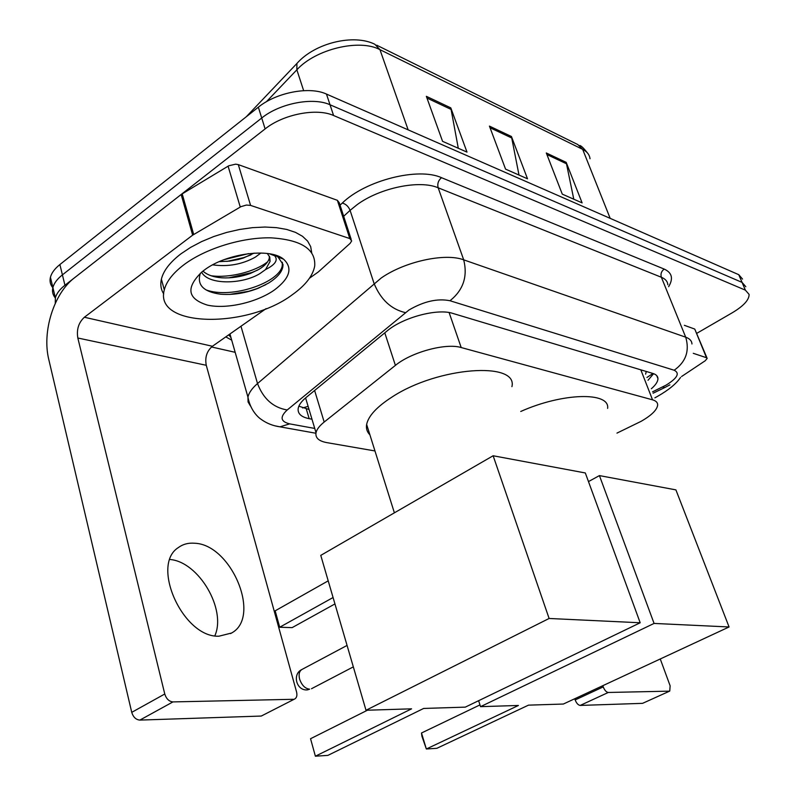 <?xml version="1.0" encoding="UTF-8"?>
<svg xmlns="http://www.w3.org/2000/svg" width="796" height="796" viewBox="0 0 796 796"><rect width="100%" height="100%" fill="white"/><g stroke="black" fill="none" stroke-linecap="round" stroke-linejoin="round"><path stroke-width="1.19" d="M616.97 433.104L641.029 421.373C651.616 415.303 657.158 409.821 657.675 404.925C657.665 402.497 655.954 400.806 652.541 399.831L461.192 347.544C445.999 342.787 411.383 352.121 395.403 365.384L324.181 422.039C319.485 425.82 316.758 429.372 316.022 432.706C315.206 437.82 318.778 441.113 326.738 442.606L374.966 450.954M651.347 388.756C655.695 384.975 657.894 381.612 657.954 378.677C657.894 376.219 656.202 374.478 652.859 373.443L452.805 313.405C437.501 308.191 402.875 317.405 386.985 331.036L306.092 397.493C301.545 401.274 298.918 404.856 298.221 408.229C297.435 413.552 301.097 417.034 309.186 418.676L311.972 419.203M653.606 373.692L648.024 380.279M55.262 303.375L55.372 297.853C56.526 293.575 59.72 289.376 64.944 285.247L265.118 128.922C283.296 114.206 316.718 107.778 333.594 115.519L745.374 290.142L749.106 294.421C749.165 299.883 743.603 305.962 732.419 312.679L696.868 333.285M235.168 352.32L211.507 346.966M52.834 287.754C50.297 284.67 49.491 281.187 50.427 277.297C51.551 272.958 54.705 268.71 59.889 264.551L258.352 107.191C276.361 92.376 309.604 86.097 326.469 94.077L738.768 274.69L742.071 282.401L745.822 286.729L742.071 282.401L330.022 104.764L742.071 282.401L745.374 290.142M258.352 107.191L261.725 118.017C279.814 103.261 313.156 96.903 330.022 104.764C313.156 96.903 279.814 103.261 261.725 118.017L62.406 274.869L261.725 118.017L265.118 128.922M55.342 297.973C52.755 294.908 51.939 291.435 52.894 287.545C54.028 283.237 57.203 279.018 62.406 274.869C57.203 279.018 54.028 283.237 52.894 287.545C51.939 291.435 52.755 294.908 55.342 297.973M309.057 409.492L298.868 406.169M426.348 96.326L442.566 141.33L466.993 152.106L450.805 107.878L426.348 96.326M458.297 148.275L450.805 107.878M546.295 152.971L562.274 194.134L582.105 202.881L566.195 162.364L546.295 152.971M573.787 199.209L566.195 162.364M489.44 126.116L505.56 169.12L527.509 178.801L511.44 136.504L489.44 126.116M519.002 175.05L511.44 136.504M738.768 274.69L742.539 279.078M680.53 377.453C676.321 383.722 668.63 390.04 657.446 396.418L654.889 397.821M693.266 353.305L706.5 357.732L694.759 329.066L707.017 358.051M684.371 325.315L694.759 329.066M642.889 703.206L669.754 691.077L670.133 685.814L660.262 658.979M580.204 705.425C578.204 705.147 576.523 703.316 575.17 699.933L603.229 686.898C604.612 690.311 606.303 692.172 608.283 692.47L580.204 705.425L642.322 703.356M574.762 698.739L575.17 699.933M608.283 692.47L669.366 691.147M603.229 686.898L602.801 685.704M681.565 376.528L705.266 360.717L707.166 358.429L706.5 357.732M520.743 411.472C562.822 392.597 610.164 391.692 607.617 408.398M518.415 705.465L426.348 748.996L436.855 748.31L528.484 705.147L563.359 704.042L729.076 626.969L654.073 623.427L480.525 706.659L518.415 705.465M426.348 748.996L421.89 736.181L421.492 732.997L426.348 748.996M479.968 704.908L421.492 732.997M480.525 706.659L478.625 700.699M654.073 623.427L599.428 475.6L588.473 481.59M599.428 475.6L675.904 489.878L729.076 626.969M369.901 434.815C367.026 431.979 365.941 428.517 366.638 424.427C368.419 415.89 376.936 406.726 392.209 396.915C438.029 366.767 518.166 361.175 511.928 386.657M411.592 708.828L315.385 756.2L327.882 755.384L423.661 708.45L465.282 707.137L640.183 622.77L549.111 618.472L366.001 710.261L411.592 708.828M315.385 756.2L310.549 738.718L315.385 756.2M367.434 710.221L310.549 738.718M366.001 710.261L320.768 555.379L493.132 455.76L585.319 472.963L640.183 622.77M549.111 618.472L493.132 455.76M275.167 610.821L279.704 627.238L275.167 610.821L328.211 580.841M334.947 603.925L292.142 627.626L279.704 627.238L333.076 597.517M169.996 559.488C198.711 561.777 226.731 609.398 214.83 635.815M218.93 636.203L231.576 633.019C261.725 617.009 231.318 544.394 194.662 543.24C188.433 542.723 183.02 544.156 178.413 547.539C150.225 564.901 183.17 637.894 218.93 636.203M250.581 205.398L246.372 205.06L240.939 206.661L192.652 235.158L181.16 194.493L228.751 165.787L235.656 164.165L238.312 164.623L250.581 205.398L349.812 238.561L337.375 200.313L339.265 202.751L351.185 239.367M238.312 164.623L337.375 200.313M181.16 194.493L74.595 277.704C53.79 293.376 41.82 331.763 48.845 359.772L131.738 712.35L164.772 694.003L77.829 338.011C76.436 329.484 78.615 322.559 84.376 317.256L192.652 235.158M294.749 698.968L261.277 716.052L294.749 698.968C296.769 697.734 297.366 695.366 296.54 691.873L206.273 365.294C204.771 357.414 206.821 351.076 212.413 346.27L266.113 308.619M164.772 694.003C166.334 698.868 169.06 701.505 172.941 701.913L139.867 720.091L261.277 716.052M139.867 720.091C135.967 719.743 133.26 717.156 131.738 712.35M172.941 701.913L293.366 699.296M309.525 278.182L318.291 271.963L350.131 243.347L351.683 240.899L349.812 238.561M183.966 264.72C205.597 248.461 242.292 237.168 271.068 237.845C301.296 239.785 315.843 249.178 314.709 266.023C312.878 275.884 305.365 285.485 292.182 294.819C247.029 328.867 153.668 327.663 164.294 289.883C166.404 281.486 172.961 273.088 183.966 264.72M163.707 293.923C160.931 289.545 160.155 284.62 161.389 279.157C163.469 270.68 169.986 262.242 180.941 253.834L190.602 247.397L201.647 241.576L213.756 236.541L226.542 232.462L239.616 229.467L252.561 227.646L264.969 227.039L276.481 227.656L286.749 229.457L295.505 232.372L302.51 236.293L307.604 241.089L310.679 246.611L311.704 252.67M274.52 289.903C256.8 302.5 226.392 309.455 207.368 305.097C187.408 298.818 185.597 287.754 201.945 271.904L204.025 270.292C225.785 253.407 269.904 247.496 283.545 259.158C292.988 267.934 289.973 278.182 274.52 289.903M200.373 273.237C196.632 284.888 203.418 291.883 220.741 294.221C233.337 295.137 245.924 293.107 258.521 288.132L268.451 283.157C278.311 276.948 283.157 270.7 282.998 264.401L278.103 257.088L274.331 254.869M202.95 271.118C207.308 274.998 213.666 277.227 222.024 277.824C231.347 278.311 240.78 276.849 250.312 273.466L258.899 269.376C264.62 265.934 268.043 262.312 269.197 258.531L269.386 256.242M201.627 272.162C208.244 285.296 242.76 284.431 260.123 273.456L265.546 269.565L270.073 261.436L269.197 258.531M219.248 261.645L229.686 261.118L238.322 259.496L243.297 258.043L254.083 253.128M212.681 264.849C227.945 266.968 242.143 264.411 255.267 257.188L260.929 253.009M267.317 253.486L269.764 257.158L270.073 261.436M273.068 254.541L274.68 255.785C278.341 260.053 275.297 264.65 265.546 269.565M226.88 261.416L243.745 257.615L250.929 254.879M228.91 277.834L251.596 272.62L257.675 270.083M229.556 294.44L248.79 291.266L257.009 288.63L265.854 284.67M224.084 259.665L248.581 253.616M211.02 275.724C229.009 278.421 255.446 271.585 267.685 261.755M206.174 289.963C231.905 299.286 279.525 282.391 282.232 265.864L282.351 262.282M280.003 257.814L277.874 256.053M645.616 374.14L646.272 371.463M302.56 407.97L308.112 406.358M640.81 369.822L652.541 399.831M314.619 390.488L324.181 422.039M384.786 332.847L395.403 365.384M449.113 312.559L461.192 347.544M652.551 391.831L666.113 385.115C677.396 378.14 680.082 373.175 674.172 370.24L449.989 300.739C437.551 298.231 423.89 301.316 409.005 309.982L287.207 409.98C279.685 416.985 280.5 421.621 289.664 423.87L314.738 428.437M250.511 406.099L248.073 401.97L247.944 397.134C248.859 392.826 252.053 388.299 257.516 383.553L381.214 278.003C404.746 261.496 445.213 252.72 463.7 259.844L685.714 337.186C689.704 338.618 691.794 340.887 691.963 343.981M340.041 205.149L342.31 203.04C365.503 180.344 418.358 167.011 441.521 177.697L664.212 269.088C661.347 271.227 660.401 273.953 661.377 277.267L685.714 337.186C689.744 350.907 685.893 361.921 674.172 370.24M449.989 300.739C463.272 290.122 467.839 276.491 463.7 259.844L438.168 187.796C419.621 179.647 379.841 187.816 357.016 204.751L350.091 210.363L374.06 283.456C380.727 299.585 391.174 309.316 405.403 312.629M664.212 269.088C672.033 272.66 673.515 278.53 668.64 286.689M667.854 284.759C667.565 281.426 665.406 278.928 661.377 277.267L438.168 187.796C437.173 183.806 438.288 180.443 441.521 177.697M231.706 340.151L225.795 336.887M333.594 115.519L326.469 94.077M64.944 285.247L59.889 264.551M287.207 409.98C273.207 407.602 263.307 398.796 257.516 383.553L240.979 326.241M342.31 203.04C345.912 204.055 348.499 206.492 350.091 210.363L343.663 216.273M228.979 334.648L231.079 337.952M289.664 423.87L279.943 426.825L274.739 425.78M662.521 386.995L664.829 387.523L653.088 393.214M306.271 408.955L309.186 418.676M298.48 61.78L296.898 63.481L296.858 69.809L266.391 101.739M246.272 116.763L296.898 63.481C314.888 42.914 353.693 33.651 374.816 44.258L379.951 49.66C359.543 38.576 315.544 49.113 296.858 69.809L303.644 90.644M590.025 158.762C589.518 154.722 587.07 151.598 582.672 149.369L577.816 144.564L376.677 45.173M610.174 218.353L582.672 149.369L379.951 49.66L408.149 129.857M490.057 127.768L511.868 138.046M546.912 154.543L566.623 163.837M426.974 98.057L451.233 109.48M309.594 689.177L307.684 689.833C296.6 691.376 291.754 674.212 301.903 669.496C299.256 671.187 298.5 674.391 299.614 679.117C301.774 685.266 305.097 688.62 309.594 689.177M77.829 338.011L206.273 365.294M84.376 317.256L212.413 346.27M182.175 193.796L193.687 234.462M240.263 207.04L228.084 166.165M646.929 377.483L652.989 373.473M305.584 397.92L316.022 432.706M656.76 375.642L657.954 378.677M55.372 297.853L50.427 277.297M315.922 433.253L279.943 426.825C272.988 425.85 266.76 423.373 261.237 419.412C258.322 417.532 250.332 410.428 247.944 397.134L229.945 333.972M228.661 334.877L230.82 337.046M669.864 384.876L664.829 387.523M579.667 145.499C581.01 145.509 583.806 148.245 588.045 153.688M642.71 703.286L669.754 691.077M394.388 512.833L366.638 424.427M353.334 666.869L311.495 688.729M347.066 645.427L301.903 669.496M230.541 633.606L231.576 633.019M269.456 253.795L274.68 255.785M278.103 257.088L283.545 259.158M164.294 289.883L161.389 279.157M282.739 267.526L282.232 265.864M250.312 273.466L251.596 272.62"/></g></svg>
